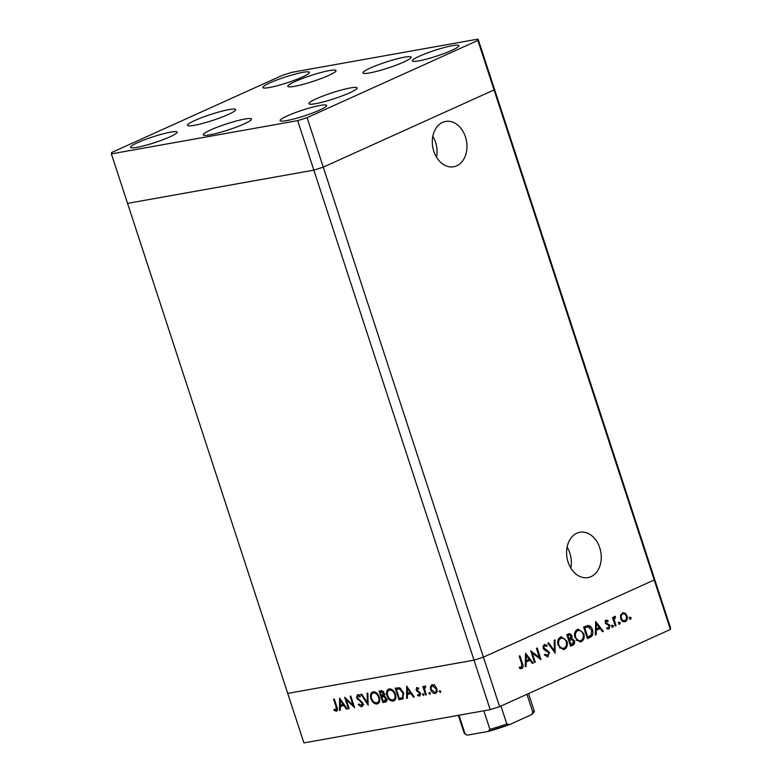 <?xml version="1.0" encoding="UTF-8"?>
<svg xmlns="http://www.w3.org/2000/svg" width="782" height="782" viewBox="0 0 782 782"><rect width="100%" height="100%" fill="white"/><g stroke="black" fill="none" stroke-linecap="round" stroke-linejoin="round"><path stroke-width="1.17" d="M568.094 562.092A23.02 17.136 79.9 0 0 587.966 577.605A23.02 17.136 79.9 0 0 599.745 547.781A23.02 17.136 79.9 0 0 579.873 532.278A23.02 17.136 79.9 0 0 568.094 562.092M570.84 568.103A23.02 17.136 79.9 0 0 569.853 553.118A23.02 17.136 79.9 0 0 567.097 547.107M433.815 151.258A23.02 17.136 79.9 0 0 453.687 166.771A23.02 17.136 79.9 0 0 465.466 136.958A23.02 17.136 79.9 0 0 445.593 121.445A23.02 17.136 79.9 0 0 433.815 151.258M436.561 157.28A23.02 17.136 79.9 0 0 435.574 142.295A23.02 17.136 79.9 0 0 432.817 136.283M111.386 153.878L127.564 203.379L313.856 170.134L490.197 709.655L303.905 742.9L287.727 693.399L474.019 660.155L287.727 693.399L127.564 203.379L313.856 170.134L323.269 167.133L313.856 170.134L297.678 120.633L307.091 117.632L477.88 40.449L478.095 39.1L291.803 72.345L282.39 75.346L111.601 152.529L111.386 153.878L297.678 120.633M307.091 117.632L323.269 167.133L494.058 89.95L494.273 88.601L494.058 89.95L323.269 167.133L483.432 657.163L474.019 660.155L483.432 657.163L499.61 706.654L490.197 709.655M478.095 39.1L654.436 578.621L654.221 579.98L483.432 657.163L654.221 579.98L670.399 629.471L499.61 706.654M477.88 40.449L654.221 579.98L654.436 578.621L670.614 628.122L670.399 629.471M532.298 653.068L535.269 662.139L534.507 662.481L530.734 650.927L539.424 657.437L536.452 648.346L537.214 648.004L540.988 659.558L532.298 653.068L531.486 653.214M547.156 656.821L548.182 656.645L544.79 655.277L545.308 654.368L547.791 655.463L548.798 652.755L544.116 649.656L543.07 648.112L544.262 644.476L547.146 645.424L546.696 646.44L544.565 645.697L543.813 647.721L549.56 652.432L547.664 656.802M546.335 655.756L547.791 655.463M544.037 645.795L542.943 646.245M555.24 653.117L547.791 643.224L548.602 642.863L554.379 650.692L554.213 640.321L555.024 639.959L555.103 653.136M564.516 649.256L563.587 649.549L558.113 645.248C557.126 641.436 557.918 638.738 560.489 637.144L561.447 636.841L566.95 641.191C567.918 645.013 567.116 647.701 564.516 649.256L563.001 649.607M581.358 641.651L580.42 641.944L574.956 637.633C573.968 633.821 574.76 631.123 577.321 629.539L578.289 629.227L583.783 633.576C584.76 637.398 583.949 640.087 581.358 641.651L579.833 642.002M595.385 634.964L595.718 621.563L603.372 631.357L602.551 631.729L600.097 628.591L596.285 630.312L596.216 634.593L595.385 634.964M630.497 619.188L629.774 618.494L630.155 617.213L631.172 617.858L630.634 619.188M622.433 612.893L625.219 613.225L627.047 615.845C627.741 618.601 627.154 620.527 625.287 621.631C623.264 622.286 621.729 621.319 620.673 618.718L620.546 615.346L623.088 612.687M625.913 619.794L624.583 621.846M619.598 624.114L618.865 623.42L619.256 622.14L620.273 622.785L619.735 624.114M616.001 625.649L615.248 625.991L612.492 617.555L613.244 617.213L613.655 618.454L614.701 616.382L615.454 616.372L615.326 617.457L614.271 619.862L616.001 625.649L615.19 625.796M615.326 617.457L613.792 617.682M612.795 627.193L612.071 626.499L612.453 625.219L613.469 625.864L612.932 627.184M606.226 620.214L608.191 620.703L607.917 621.661L606.568 621.25L606.138 622.746L609.97 625.747L608.963 629.002L606.832 628.66L607.076 627.653L608.582 627.985L609.227 626.138L605.395 623.127L606.509 620.126M605.757 621.397L605.268 621.543M606.92 628.278L608.582 627.985M592.473 629.823C593.528 633.616 592.707 636.137 590.009 637.398L587.399 638.581L583.626 627.027L588.132 625.473C590.185 625.756 591.632 627.203 592.473 629.823L591.651 629.969M587.478 625.522L590.029 627.457M572.835 645.16L570.567 646.186L566.784 634.642L569.452 633.557L572.043 635.551L571.867 638.444L574.457 640.663C574.956 642.882 574.418 644.388 572.835 645.16L570.469 645.912M525.23 666.675L525.553 653.273L533.216 663.068L532.395 663.439L529.942 660.301L526.12 662.022L526.051 666.303L525.23 666.675M520.939 668.708L519.385 668.131L519.541 667.036L521.506 667.339L521.702 663.83L519.189 656.147L519.942 655.805L522.493 663.605C523.481 665.814 523.266 667.457 521.848 668.542L521.428 668.678M519.463 667.574L521.506 667.339M346.182 699.567L349.143 708.639L348.42 708.766L344.647 697.212L353.093 705.325L350.121 696.234L350.835 696.107L354.617 707.661L346.182 699.567L346.895 699.245M361.108 705.559L362.046 703.321L356.475 697.642L357.579 694.592L360.355 696.166L359.935 696.997L357.882 695.794L357.178 697.466L362.77 703.204C363.239 705.178 362.809 706.351 361.489 706.742L358.224 704.66L358.713 703.947L361.108 705.559L363.806 704.387M359.3 695.149L360.033 694.778M368.234 705.227L360.952 694.308L361.724 694.162L367.384 702.793L367.09 693.204L367.863 693.067L368.136 705.247M378.459 703.35L377.12 703.956C374.431 704.103 372.359 702.344 370.903 698.697C369.915 694.944 370.639 692.657 373.082 691.826C375.8 691.65 377.892 693.419 379.348 697.124C380.335 700.877 379.593 703.155 377.12 703.956L377.833 703.741M372.398 692.041L373.082 691.826M394.558 700.477L393.219 701.083C390.531 701.229 388.459 699.47 387.002 695.824C386.015 692.07 386.738 689.783 389.182 688.952C391.899 688.786 393.991 690.545 395.448 694.25C396.435 698.003 395.692 700.281 393.219 701.083L393.933 700.868M388.498 689.167L389.182 688.952M406.63 698.375L406.669 686.146L414.264 697.016L413.473 697.153L411.078 693.663L407.432 694.318L407.412 698.238L406.63 698.375L407.412 698.023M440.579 692.422L439.386 691.669L439.738 690.584L440.725 691.425L440.491 692.471M430.638 689.646L430.471 686.508L432.25 684.709L434.939 685.706L436.727 688.561C437.431 691.268 436.894 692.891 435.105 693.448C433.179 693.556 431.684 692.295 430.638 689.646L431.312 689.343M431.732 684.866L432.25 684.709M430.149 694.279L428.956 693.526L429.318 692.441L430.305 693.292L430.061 694.328M425.613 686.87L424.597 689.098L426.337 694.856L425.613 694.983L422.857 686.547L423.58 686.42L423.981 687.661L424.968 686.01L425.691 686.185L425.027 687.124L425.613 686.85M423.756 695.423L422.563 694.67L422.915 693.585L423.903 694.426L423.668 695.472M418.302 688.004L417.207 688.492L416.806 689.773L420.53 693.468L419.602 696.215L417.549 695.374L417.774 694.504L419.23 695.188L419.826 693.644L416.102 689.939L416.865 687.456L418.761 688.395L418.507 689.206L417.07 688.541L418.282 687.984M419.23 695.188L420.716 694.543M403.756 692.93L402.613 698.961L398.986 699.734L395.213 688.189L399.534 687.857L403.756 692.93M386.083 701.767L382.887 702.607L379.114 691.063L380.687 690.78C382.134 690.379 383.307 691.18 384.177 693.184L384.05 695.814L386.562 698.482C387.08 700.652 386.582 701.894 385.067 702.226L385.624 702.06M339.544 710.349L339.593 698.121L347.188 708.981L346.397 709.127L344.002 705.638L340.346 706.283L340.336 710.203L339.544 710.349L340.336 709.988M335.977 710.046L336.113 706.869L333.601 699.186L334.325 699.059L336.876 706.86C337.853 709.127 337.668 710.584 336.319 711.239L333.943 710.252L334.08 709.284L335.977 710.046L337.511 709.382M440.589 691.122L439.386 691.669M432.837 685.579L430.471 686.508M432.876 685.423L433.15 684.719M436.62 692.363L435.711 692.041M436.669 688.395L436.014 688.698L432.211 685.863L434.616 684.778M434.088 685.071L432.593 685.746C431.234 686.205 430.833 687.466 431.361 689.529L434.763 692.412L437.568 691.21M434.763 692.412C436.131 691.992 436.542 690.75 436.014 688.698M430.168 692.979L428.956 693.526M426.278 694.69L425.613 694.983M424.831 687.28L423.981 687.661M423.766 694.123L422.563 694.67M418.399 694.993L417.549 695.374M420.481 693.341L419.826 693.644M420.09 692.549L419.357 692.872M419.22 691.699L418.184 692.158M417.647 690.809L416.796 691.19M416.777 689.636L416.102 689.939M414.147 696.85L413.473 697.153M411.752 693.36L411.078 693.663M411.459 692.94L407.432 694.318M409.045 693.585L409.045 692.774M410.306 692.549L407.451 688.385L407.432 693.057L410.98 692.246M408.116 688.082L407.451 688.385M403.551 698.267L398.986 699.734M401.391 698.649L401.205 698.062M398.067 688.463L397.833 687.759M399.856 687.964L396.327 689.245L399.328 698.424L402.456 697.554L403.033 693.057L399.465 689.03L396.327 689.245M400.755 688.443L399.465 689.03M403.698 692.754L403.033 693.057M387.677 695.521L387.002 695.824M389.182 690.242L389.876 688.893M394.978 700.046L393.454 699.694M395.389 694.084L394.724 694.377C393.522 691.405 391.811 689.988 389.602 690.135L391.44 689.216M391.479 689.284L389.602 690.135C387.569 690.78 386.943 692.627 387.725 695.687C388.928 698.639 390.619 700.046 392.799 699.9L395.819 698.629M392.799 699.9C394.871 699.294 395.506 697.456 394.724 694.377M386.455 701.317L382.887 702.607M385.291 701.522L385.086 700.887M383.561 696.215L383.258 695.276M381.968 691.327L381.772 690.731M384.324 695.902L381.821 697.006L383.229 701.298L387.569 699.763M382.857 691.2L380.228 692.119L381.43 695.824L385.194 694.406M382.623 691.034L380.228 692.119M384.128 693.038L383.463 693.341L381.205 691.943M381.919 695.736L383.463 693.341M385.027 696.254L381.821 697.006M386.503 698.316L385.839 698.619L383.854 696.782M384.255 701.112L385.839 698.619M371.577 698.394L370.903 698.697M373.082 693.116L373.776 691.767M378.879 702.92L377.354 702.568M379.29 696.957L378.625 697.251C377.423 694.279 375.712 692.862 373.503 692.999L375.34 692.09M375.38 692.158L373.503 692.999C371.47 693.654 370.844 695.501 371.626 698.561C372.828 701.513 374.519 702.92 376.699 702.774L379.72 701.503M376.699 702.774C378.771 702.168 379.407 700.33 378.625 697.251M368.156 702.441L367.384 702.793M362.809 705.54L362.115 705.149M358.997 704.308L358.224 704.66M362.701 703.018L362.046 703.321M362.095 701.913L361.382 702.236M358.312 698.952L357.501 699.323M357.149 697.339L356.475 697.642M358.674 695.394L358.743 694.787M349.085 708.463L348.42 708.766M353.757 705.022L353.093 705.325M347.071 708.824L346.397 709.127M344.667 705.335L344.002 705.638M344.383 704.905L340.346 706.283M341.969 705.559L341.969 704.748M343.23 704.514L340.365 700.359L340.356 705.032L343.904 704.211M341.04 700.056L340.365 700.359M337.492 709.929L336.964 709.616M334.97 709.792L333.943 710.252M337.501 709.352L336.28 709.909M629.011 617.418L631.172 617.858M630.028 618.063L629.637 619.344M622.531 612.844L625.219 613.225M624.075 613.43L624.935 614.232M626.226 615.991L627.047 615.845M621.7 620.595L624.945 620.595C626.372 619.755 626.822 618.288 626.294 616.196C625.492 614.222 624.31 613.469 622.765 613.929C621.348 614.799 620.908 616.284 621.436 618.386C622.237 620.361 623.41 621.094 624.945 620.595M621.612 614.134L623.244 613.782L620.664 614.945M620.625 618.533L621.436 618.386M618.103 622.345L620.273 622.785M619.119 622.99L618.738 624.271M612.834 618.601L613.655 618.454M614.29 616.685L614.193 617.594M613.156 618.542L613.068 619.315M613.303 620.028L614.271 619.862M611.309 625.424L613.469 625.864M612.326 626.069L611.935 627.35M605.072 620.419L608.191 620.703M605.327 622.892L606.138 622.746M605.581 623.596L606.597 623.42M605.444 623.625L607.761 623.889M606.607 624.095L609.256 624.574M608.103 624.779L608.816 625.952M609.129 625.903L609.97 625.747M608.914 627.76L607.927 629.148M595.581 623.068L596.216 623.88M599.168 627.653L599.921 628.62M602.404 631.533L603.372 631.357M595.464 630.37L600.097 628.591M595.464 630.458L596.285 630.312M595.395 634.74L596.216 634.593M599.315 627.584L596.392 623.841L596.304 628.943L599.315 627.584M595.571 623.987L596.392 623.841M595.483 629.09L596.304 628.943M591.642 634.388L588.856 637.604L587.311 638.308M583.949 628.014L584.77 627.868L587.771 637.056L591.045 635.238L591.71 630.165L588.054 626.763L583.919 627.936M586.95 637.203L587.771 637.056M588.054 626.763L584.77 627.868M577.732 629.383L581.319 631.279M582.961 633.723L583.783 633.576M582.737 638.757L580.205 641.856M576.275 640.126L579.022 640.927L580.938 640.478C583.108 639.246 583.802 637.056 583.03 633.919C581.818 631.015 580.048 629.94 577.751 630.703C575.62 631.983 574.936 634.173 575.708 637.291C576.911 640.175 578.66 641.24 580.938 640.478M576.598 630.908L578.494 630.478L576.598 630.908L574.79 632.746M574.887 637.438L575.708 637.291M568.827 633.733L570.479 634.867M571.212 635.698L572.043 635.551M570.977 638.063L570.723 638.65L571.867 638.444M570.723 638.65L572.786 639.793M573.626 640.81L574.457 640.663M573.441 643.156L571.691 645.365M568.68 640.438L571.652 639.568L569.531 640.37L570.928 644.661L572.004 644.173L573.705 641.005L571.652 639.568M567.81 635.219L567.087 635.551M568.954 635.013L567.928 635.483L569.14 639.187L571.29 635.913L568.954 635.013M567.106 635.629L567.928 635.483M568.318 639.334L569.14 639.187M568.709 640.517L569.531 640.37M570.498 639.774L571.495 639.598M570.107 644.808L570.928 644.661M560.889 636.988L564.487 638.894M566.129 641.338L566.95 641.191M565.894 646.372L563.372 649.461M559.443 647.731L562.18 648.532L564.105 648.092C566.266 646.851 566.96 644.661 566.188 641.523C564.975 638.62 563.216 637.555 560.909 638.317C558.778 639.588 558.094 641.778 558.866 644.896C560.078 647.789 561.818 648.845 564.105 648.092M559.756 638.523L561.662 638.083L559.756 638.523L557.957 640.35M558.055 645.042L558.866 644.896M553.431 650.859L554.379 650.692M554.047 650.751L554.057 651.719M544.164 654.573L546.638 655.668M544.145 644.544L545.992 645.629L547.146 645.424M543.001 647.867L543.813 647.721M543.558 649.08L544.849 648.962M543.705 649.168L546.354 649.598M545.21 649.803L547.811 651.514M548.729 652.579L549.56 652.432M548.505 654.866L547.087 656.821M534.448 662.286L535.269 662.139M531.125 652.129L538.28 657.642L539.424 657.437M539.101 657.496L539.453 658.581M525.426 654.778L526.051 655.58M529.003 659.363L529.766 660.331M532.239 663.244L533.216 663.068M525.299 662.08L529.942 660.301M525.299 662.168L526.12 662.022M525.23 666.45L526.051 666.303M529.15 659.294L526.227 655.551L526.149 660.653L529.15 659.294M525.406 655.697L526.227 655.551M525.328 660.8L526.149 660.653M521.936 666.958L520.812 668.688M519.747 667.623L520.353 667.545L519.747 667.623M500.949 706.048L506.814 723.995L509.874 724.503L488.036 731.453L467.988 735.031L466.688 735.041L464.205 733.223A36.734 4.536 -18.1 0 0 465.036 733.809L466.688 735.041M526.97 694.289L532.835 712.236L531.701 714.533L509.874 724.503M488.036 731.453L489.913 729.371A36.734 4.536 -18.1 0 0 506.814 723.995M483.843 710.789L489.913 729.371M458.966 715.227L465.036 733.809M328.596 75.483A25.366 3.138 161.9 0 1 302.888 84.417A25.366 3.138 161.9 0 1 287.815 86.343A25.366 3.138 161.9 0 1 295.254 81.436A25.366 3.138 161.9 0 1 320.962 72.501A25.366 3.138 161.9 0 1 336.035 70.576A25.366 3.138 161.9 0 1 328.596 75.483M403.678 62.081A25.366 3.138 161.9 0 1 377.97 71.015A25.366 3.138 161.9 0 1 362.897 72.941A25.366 3.138 161.9 0 1 370.336 68.034A25.366 3.138 161.9 0 1 396.034 59.1A25.366 3.138 161.9 0 1 411.117 57.174A25.366 3.138 161.9 0 1 403.678 62.081M349.671 92.823A25.366 3.138 161.9 0 1 323.963 101.758A25.366 3.138 161.9 0 1 308.89 103.683A25.366 3.138 161.9 0 1 316.329 98.776A25.366 3.138 161.9 0 1 342.037 89.842A25.366 3.138 161.9 0 1 357.11 87.916A25.366 3.138 161.9 0 1 349.671 92.823M244.062 123.957A25.366 3.138 161.9 0 1 218.354 132.891A25.366 3.138 161.9 0 1 203.271 134.807A25.366 3.138 161.9 0 1 210.71 129.9A25.366 3.138 161.9 0 1 236.418 120.966A25.366 3.138 161.9 0 1 251.491 119.05A25.366 3.138 161.9 0 1 244.062 123.957M228.246 114.495A25.366 3.138 161.9 0 1 202.538 123.429A25.366 3.138 161.9 0 1 187.465 125.355A25.366 3.138 161.9 0 1 194.904 120.448A25.366 3.138 161.9 0 1 220.612 111.513A25.366 3.138 161.9 0 1 235.685 109.588A25.366 3.138 161.9 0 1 228.246 114.495M270.044 82.804A24.486 3.03 -18.1 0 0 262.869 87.545A24.486 3.03 -18.1 0 0 277.424 85.688A24.486 3.03 -18.1 0 0 302.243 77.066A24.486 3.03 -18.1 0 0 309.428 72.325A24.486 3.03 -18.1 0 0 294.873 74.182A24.486 3.03 -18.1 0 0 270.044 82.804M287.229 115.922A24.486 3.03 -18.1 0 0 280.054 120.653A24.486 3.03 -18.1 0 0 294.609 118.796A24.486 3.03 -18.1 0 0 319.427 110.174A24.486 3.03 -18.1 0 0 326.612 105.433A24.486 3.03 -18.1 0 0 312.057 107.29A24.486 3.03 -18.1 0 0 287.229 115.922M137.74 142.598A24.486 3.03 -18.1 0 0 130.565 147.329A24.486 3.03 -18.1 0 0 145.12 145.481A24.486 3.03 -18.1 0 0 169.938 136.85A24.486 3.03 -18.1 0 0 177.123 132.119A24.486 3.03 -18.1 0 0 162.568 133.976A24.486 3.03 -18.1 0 0 137.74 142.598M419.533 56.128A24.486 3.03 -18.1 0 0 412.358 60.859A24.486 3.03 -18.1 0 0 426.913 59.012A24.486 3.03 -18.1 0 0 451.732 50.38A24.486 3.03 -18.1 0 0 458.917 45.649A24.486 3.03 -18.1 0 0 444.362 47.497A24.486 3.03 -18.1 0 0 419.533 56.128M403.414 698.424L401.489 699.294M399.299 688.052L396.894 689.147M384.451 695.951L382.3 696.918M360.277 700.232L359.329 700.652M336.778 706.566L336.113 706.869M614.261 622.961L615.082 622.814M588.856 637.604L590.009 637.398M584.213 627.809L585.356 627.604M568.876 640.35L570.029 640.145M521.672 663.752L522.493 663.605M509.15 724.767A34.985 4.321 161.9 0 1 488.721 731.268M532.835 712.236A36.734 4.536 -18.1 0 0 534.038 710.398L528.544 693.585M615.014 617.448L613.86 617.653M521.252 667.417L520.108 667.623M458.36 715.334L464.205 733.223M531.701 714.533C534.067 712.598 534.839 711.219 534.038 710.398"/></g></svg>
